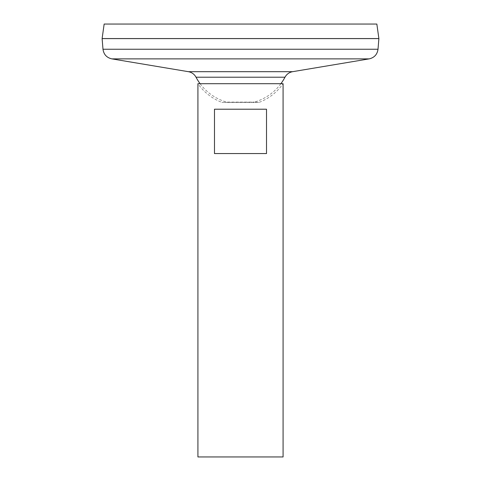 <?xml version="1.0" encoding="UTF-8"?>
<svg xmlns="http://www.w3.org/2000/svg" width="481" height="481" viewBox="0 0 481 481"><rect width="100%" height="100%" fill="white"/><g stroke="black" fill="none" stroke-linecap="round" stroke-linejoin="round"><path stroke-width="0.36" stroke-dasharray="2.4 1.8" d="M280.892 83.706A50.271 50.271 0 0 1 254.329 102.116L259.061 102.405A52.044 52.044 0 0 0 283.081 83.706L197.919 83.706A52.044 52.044 0 0 0 221.939 102.405L259.061 102.405L221.939 102.405L254.329 102.116L226.671 102.116A50.271 50.271 0 0 1 200.108 83.706M283.081 456.95L197.919 456.95M214.484 109.211L214.484 153.565L266.516 153.565L266.516 109.211L214.484 109.211M214.484 153.565L266.516 153.565L214.484 153.565M284.974 77.219L196.026 77.219M378.884 38.6L102.116 38.6M102.152 38.6L378.848 38.6L102.152 38.6M102.152 38.564L378.848 38.564L102.152 38.564M378.884 38.564L102.116 38.564M376.845 24.05L104.155 24.05M292.634 71.681L188.366 71.681M369.161 58.874L111.839 58.874M378.012 49.242L102.988 49.242"/><path stroke-width="0.72" d="M197.919 83.706L283.081 83.706L283.081 456.95L197.919 456.95L197.919 83.706M266.516 109.211L266.516 153.565L214.484 153.565L214.484 109.211L266.516 109.211M102.988 49.242L378.012 49.242L378.884 38.6L102.116 38.6L102.988 49.242C103.746 54.467 106.692 57.678 111.839 58.874L188.366 71.681C191.781 72.33 194.336 74.176 196.026 77.219L284.974 77.219A50.271 50.271 0 0 1 280.892 83.706M102.116 38.564L378.884 38.564L376.845 24.05L104.155 24.05L102.116 38.564M188.366 71.681L292.634 71.681C289.219 72.33 286.664 74.176 284.974 77.219M111.839 58.874L369.161 58.874L292.634 71.681M196.026 77.219A50.271 50.271 0 0 0 200.108 83.706M378.012 49.242C377.26 54.467 374.308 57.678 369.161 58.874"/></g></svg>

